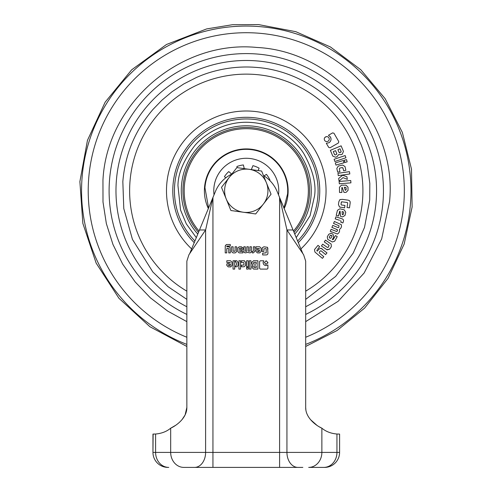 <?xml version="1.0" encoding="UTF-8"?>
<svg xmlns="http://www.w3.org/2000/svg" width="492" height="492" viewBox="0 0 492 492"><rect width="100%" height="100%" fill="white"/><g stroke="black" fill="none" stroke-linecap="round" stroke-linejoin="round"><path stroke-width="0.74" d="M267.728 193.756A21.66 21.66 0 0 0 266.344 182.63L261.633 171.044L236.861 167.606L221.492 187.341L230.908 210.521L255.68 213.958L271.049 194.217L266.344 182.63A21.66 21.66 0 0 0 229.18 177.477A21.66 21.66 0 0 0 243.294 212.237A21.66 21.66 0 0 0 267.728 193.756M257.433 467.4L225.441 467.4M218.442 467.4L207.446 467.4L218.442 467.4M207.446 467.4L183.848 467.4A15 13.167 -90 0 1 170.681 452.4L155.595 452.4A15 13.167 90 0 0 168.762 467.4A15 13.167 90 0 1 166.597 467.197M297.949 467.4A15 11.008 -90 0 1 286.941 452.4L279.597 452.4L279.597 467.4L302.844 467.4L194.592 467.4A15 11.008 -90 0 0 205.601 452.4L170.681 452.4L170.681 428.188C166.653 431.539 161.628 433.489 155.595 434.024L155.238 434.036M313.988 466.139A15 13.167 90 0 1 308.693 467.4L324.591 467.4L308.693 467.4A15 13.167 -90 0 0 321.866 452.4L286.941 452.4L286.941 229.973L293.054 229.973L277.064 191.357A33.327 33.327 0 0 0 263.472 175.57M175.595 425.34L170.681 428.188C175.447 426.097 187.015 418.428 186.855 407.413L185.146 414.824M184.986 415.15L182.114 419.535M336.946 434.024L339.591 434.073L339.591 452.4A15 15 0 0 1 324.591 467.4L323.779 467.4A15 13.167 -90 0 0 336.946 452.4L336.946 434.024C330.913 433.489 325.888 431.539 321.866 428.188L319.493 426.927M316.916 425.316L310.501 419.627M305.876 409.91L305.686 407.413C305.52 418.403 317.112 426.121 321.866 428.188L321.866 452.4L339.591 452.4A15 15 0 0 1 324.591 467.4A15 15 0 0 0 339.591 452.4A15 15 0 0 1 324.591 467.4M199.488 229.973L189.697 253.601L205.601 229.973L199.488 229.973L215.478 191.357A33.327 33.327 0 0 1 231.818 174.082M194.592 467.4L212.944 467.4L212.944 452.4L279.597 452.4L279.597 197.483L286.941 229.973L302.844 253.601L293.054 229.973M168.762 467.4L167.95 467.4A15 15 0 0 1 152.957 452.4L153.123 434.073M186.855 407.413L186.855 261.141L188.916 254.764L189.697 253.601M205.601 229.973L212.944 197.483L212.944 452.4L205.601 452.4L205.601 229.973M302.844 253.601L303.625 254.764L305.686 261.141L305.686 407.413M152.957 452.4L152.957 434.073L155.595 434.024L155.595 452.4L152.957 452.4A15 15 0 0 0 167.95 467.4M225.225 246.178L226.363 244.549L230.305 244.512L230.305 246.062L227.206 246.062L226.763 246.437L226.763 246.793L228.768 246.793L230.09 247.488L230.305 252.9L228.755 252.9L228.755 248.835L228.337 248.343L226.763 248.731L226.763 252.9L225.225 252.9L225.25 245.871L226.363 244.549M242.931 251.43L242.931 252.9L239.137 252.876L237.87 251.738L237.87 247.943L239.247 246.793L241.381 246.793L242.931 247.9L242.95 249.419L241.455 250.865L239.389 250.865L239.401 251.197L242.931 251.43M253.349 251.025L253.349 246.793L254.899 246.793L254.899 251.332L253.331 252.9L252.279 252.9L252.279 251.35L253.349 251.025L252.956 251.35M263.915 246.793L267.519 247.335L267.937 252.919C267.968 254.29 267.304 254.961 265.932 254.93L262.636 254.93L262.636 253.177L266.184 252.845L266.184 248.884L265.809 248.54L263.866 248.903L263.866 251.473L262.113 251.473L262.273 247.753L263.915 246.793M233.036 269.099L233.036 260.766L234.696 260.766L234.696 269.099L233.036 269.099M237.206 266.769L235.33 266.769L237.009 263.915L234.961 260.766L236.88 260.766L238.743 263.915L237.531 266.203M246.609 266.769L246.609 260.766L248.269 260.766L248.269 266.769L246.609 266.769M249.309 269.099L249.309 260.766L250.969 260.766L250.969 269.099L249.309 269.099M266.141 265.6L267.912 264.954L267.912 268.392L267.205 269.099L260.311 269.099L259.604 268.392L259.604 261.498L260.311 260.791L263.755 260.791L263.103 262.568C263.281 264.413 264.29 265.428 266.141 265.6L267.912 264.954M264.358 262.556L266.147 260.766L267.937 262.556L266.147 264.345L264.358 262.556L266.147 260.766M257.906 269.099L253.626 269.099L252.082 267.562L252.82 265.034L251.916 263.491L251.916 262.304L253.454 260.766L257.906 260.766L257.906 269.099M246.609 269.099L246.609 267.433L248.269 267.433L248.269 269.099L246.609 269.099M241.412 265.145L243.485 265.145L243.909 264.727L243.909 262.857L243.485 262.439L241.412 262.439L241.412 260.766L244.155 260.766L245.57 262.187L245.57 265.354L244.155 266.775L241.412 266.775L241.412 265.145M238.897 269.099L238.897 260.766L240.557 260.766L240.557 269.099L238.897 269.099M230.557 260.766L231.996 262.211L231.996 265.434L230.557 266.879L228.245 266.879L226.806 265.434L226.806 263.976L230.44 262.703L226.806 262.464L226.806 260.766L230.557 260.766L231.996 262.211M259.708 246.793L261.147 248.232L261.147 251.461L259.708 252.9L257.396 252.9L255.957 251.461L255.957 250.004L259.591 248.724L255.957 248.491L255.957 246.793L259.708 246.793L261.147 248.232M249.905 250.889L249.887 246.793L251.43 246.793L251.234 252.261L250.01 252.9L247.611 252.359L245.213 252.9L243.989 252.261L243.798 246.793L245.348 246.793L245.447 251.24L246.603 251.32L246.843 250.957L246.843 246.793L248.392 246.793L248.392 250.957L248.718 251.35L249.893 250.994M234.579 251.35L235.078 251.018L235.078 246.793L236.627 246.793L236.603 251.726L235.17 252.9L233.017 252.9L231.584 251.726L231.56 246.793L233.11 246.793L233.122 251.018L233.614 251.35L235.078 251.018M227.144 248.355L226.763 248.731M227.206 246.062L226.763 246.437M241.381 246.793L242.95 248.171M237.87 247.943L237.993 247.574M254.899 251.332L253.331 252.9M266.141 248.761L265.809 248.54M267.937 252.919L267.888 253.583M267.519 247.335L267.937 249.093M267.912 268.392L267.205 269.099M266.147 264.345L265.594 264.259M267.937 262.556L267.851 263.109M252.082 267.562L253.626 269.099M252.082 266.559L252.82 265.034L251.916 263.491M243.485 265.145L243.909 264.727M245.57 265.354L244.155 266.775M244.155 260.766L244.592 260.834M231.092 266.781L230.557 266.879M257.396 252.9L255.957 251.461M248.392 250.957L248.718 251.35M246.603 251.32L246.843 250.957M245.336 250.889L245.447 251.24M245.213 252.9L243.989 252.261M251.43 251.437L251.234 252.261M233.017 252.9L231.584 251.726M236.603 251.726L235.17 252.9M241.228 248.134L241.621 248.485L241.394 249.499L239.604 249.475L239.487 248.257L241.541 248.282M254.149 267.562L253.731 267.15L254.149 265.92L256.264 265.92L256.264 267.562L254.149 267.562L253.731 267.15M253.521 262.771L253.94 262.353L256.264 262.353L256.264 264.118L253.94 264.118L253.521 263.7L253.94 262.353M230.459 265.102L230.028 265.52L228.682 265.52L228.257 264.948L230.459 264.204L230.028 265.52M239.813 249.518L239.413 249.167M253.731 266.338L254.149 265.92M228.682 265.52L228.257 265.09M257.408 250.969L259.61 250.225L259.179 251.547L257.833 251.547L257.408 250.969M186.855 321.633L167.686 311.098L150.331 297.777L135.208 281.978L122.662 264.081L112.969 244.481L106.364 223.626L103 202.009L102.957 180.152C106.659 103.425 180.472 39.809 256.904 47.466C333.625 51.174 397.241 124.98 389.584 201.412L381.669 238.94L364.123 273.017L338.17 301.264L305.686 321.633M186.855 299.357L168.043 286.701L152.803 271.922L132.465 239.444L123.781 208.559L122.834 181.622C125.091 154.285 135.152 130.208 153.018 109.396L162.053 100.079L172.009 91.764L183.731 83.966L196.265 77.558C213.866 69.649 235.244 65.743 255.428 67.349C296.608 69.913 333.146 95.473 350.513 124.045L356.374 134.23L361.239 144.925L364.713 154.839L367.333 165.011L369.83 183.473L369.707 199.937L364.504 227.402L353.268 252.999L335.661 276.393L305.686 299.364M186.855 291.159A116.647 116.647 0 0 1 254.899 74.452A116.647 116.647 0 0 1 305.686 291.159M333.896 222.661L334.4 221.462L333.558 223.46L338.976 225.73L338.803 227.439L338.121 227.648L338.803 227.439M334.4 221.462L341.343 224.69L341.503 226.615L340.864 228.153L339.505 229.42L339.548 231.271L338.902 232.802L337.407 234.032L330.255 231.314L331.091 229.315L336.885 231.597L337.617 230.151L336.202 229.198M339.111 232.298L338.902 232.802M330.587 230.514L331.091 229.315M332.432 226.129L332.746 225.385L338.121 227.648M335.747 217.243L335.218 218.891L339.541 220.275M341.928 218.768C343.293 219.229 343.767 220.152 343.354 221.529L342.906 222.931L343.354 221.529C343.767 220.152 343.293 219.229 341.928 218.768L335.882 216.831M341.294 222.415L340.839 222.267L341.085 221.498L340.839 222.267L342.906 222.931M340.15 212.163L340.04 211.086L339.634 211.369L338.527 215.957L336.221 215.404L337.451 210.293L339.88 208.805L344.271 209.863L345.765 212.298L345.507 213.362M339.123 181.462L350.747 180.533L350.931 182.852L339.308 183.78L339.123 181.462L350.747 180.533L350.931 182.852L348.607 183.036M347.174 171.991L337.942 173.332L349.48 171.653L349.818 173.959L347.512 174.297M338.914 180.023L338.68 178.43L342.666 175.213L346.928 176.769L347.303 179.365L343.016 177.618L339.068 181.081L338.68 178.43M343.127 168.541L342.297 167.526L339.744 168.116L339.308 168.824L339.96 171.653L337.678 172.175L336.817 168.43L338.305 166.056L342.629 165.06L345.009 166.548L345.87 170.293L343.65 170.804L342.998 167.975M336.989 169.18L336.817 168.43M343.896 162.311L344.025 162.754L335.968 165.103L335.316 162.87L343.373 160.521L344.025 162.754M344.935 160.066L346.509 159.605L347.161 161.843L344.923 162.495L344.271 160.257L346.509 159.605L347.161 161.843L344.923 162.495L344.271 160.257M334.855 161.493L345.913 157.778L345.169 155.57L334.111 159.285L334.855 161.493L334.111 159.285L345.169 155.57L345.913 157.778L337.604 160.564M341.245 154.623L338.613 154.599L337.112 156.604L335.581 157.243L332.764 156.081L330.366 150.331L341.128 145.835L343.434 151.37L342.278 154.193L340.987 154.734M330.464 136.985L328.441 135.282L332.617 132.877L333.97 133.246L338.785 141.604L338.422 142.963L330.058 147.778L328.705 147.409L326.294 143.233L328.908 142.785C331.03 141.278 331.547 139.341 330.464 136.985L331.042 139.052M324.474 138.08L325.519 136.936L327.026 136.61M345.046 185.146L345.95 185.133L347.998 187.12L348.01 188.208M342.524 188.375L342.155 187.36L341.829 187.735L341.891 192.452L339.517 192.483L339.449 187.231L341.436 185.189L345.95 185.133M339.904 199.598L342.426 199.365L347.721 200.103C349.627 200.318 350.433 201.369 350.126 203.27L349.486 207.839L347.057 207.501L347.684 203.018L347.278 202.513L341.608 201.782L340.981 204.131L341.374 204.961L344.929 205.459L344.591 207.888L339.468 206.954L338.453 204.494L338.847 201.702L339.904 199.598L342.426 199.365M347.506 204.266L347.666 203.128M341.608 201.782L341.196 202.563M344.658 207.403L344.591 207.888M340.347 207.286L339.468 206.954M335.316 240.041L334.622 241.215L332.358 241.978L327.727 239.389L327.266 236.916L328.717 234.315L331.128 233.177L332.998 234.192L333.748 237.009L333.478 237.482M334.831 240.902L337.241 236.603L335.446 235.594L335.015 236.357M333.748 237.009L332.334 239.53L332.74 239.745L333.441 239.173M325.194 242.562L324.246 241.904L325.476 240.121L331.141 244.069L331.35 246.658L330.729 247.556M331.35 246.658L329.64 249.137L326.799 249.653L321.442 245.957L322.678 244.173L327.438 247.464L328.33 247.218L329.105 245.268L324.246 241.904M321.94 245.244L322.678 244.173M317.426 249.407L319.659 246.75L317.998 245.354L314.486 249.604L317.297 246.191M316.799 250.176L317.254 251.203L319.056 249.057L320.993 248.257L326.983 252.906L325.593 254.567L321.227 250.908L320.335 250.908L319.345 252.082L319.326 252.943L323.798 256.701L322.414 258.349L315.212 252.291M326.43 253.571L325.593 254.567M322.691 258.017L322.414 258.349M337.278 229.647L331.903 227.39L332.746 225.385M341.503 226.615L340.864 228.153M340.618 220.619L341.085 221.498M345.765 212.298L345.003 215.447L342.567 216.929L340.587 216.455L340.04 211.086L338.527 215.957L336.221 215.404L337.451 210.293L339.88 208.805M337.942 173.332L338.275 175.638L349.818 173.959L349.48 171.653M342.666 175.213L346.928 176.769M332.764 156.081L330.366 150.331M338.613 154.599L337.112 156.604M328.705 147.409L326.294 143.233L328.908 142.785M333.97 133.246L338.785 141.604M324.597 140.349C323.957 138.959 324.265 137.821 325.519 136.936C326.903 136.296 328.047 136.598 328.933 137.852C329.572 139.242 329.265 140.38 328.016 141.272C326.627 141.905 325.489 141.598 324.597 140.349M296.227 237.636L310.071 215.699L314.572 195.847C316.325 183.867 312.789 169.869 303.951 153.855C294.388 138.19 274.524 123.99 251.338 122.477C228.183 120.552 206.443 131.665 194.666 145.743C183.571 160.281 178.006 173.602 177.969 185.712L180.527 209.986L186.308 223.885L196.314 237.636M341.891 192.452L339.517 192.483L339.449 187.231M347.998 187.12L348.041 190.355L346.042 192.397L344.006 192.427L342.155 187.36L341.829 187.735M347.721 200.103C349.627 200.318 350.433 201.369 350.126 203.27L349.486 207.839M333.305 239.413L335.446 235.594M331.128 233.177L331.479 233.343M329.64 249.137L327.143 249.856M330.827 243.823L331.141 244.069M314.486 249.604L314.905 251.996M320.993 248.257L322.1 248.804M317.254 251.203L319.056 249.057M343.299 214.407L342.383 214.795L342.088 211.554L343.318 211.849L343.742 212.575L343.299 214.407L342.383 214.795M336.516 154.414L335.31 154.918L334.548 154.605L333.293 151.604L335.575 150.65L336.829 153.658L336.516 154.414L336.706 153.363M337.899 149.679L340.027 148.793L341.171 151.524L340.858 152.286L339.806 152.723L339.043 152.409L337.899 149.679M346.128 189.777L345.335 190.373L344.252 187.304L345.519 187.292L346.104 187.882L346.128 189.777L345.335 190.373M329.443 237.9L329.283 237.169L330.317 235.33L331.842 235.656L332.002 236.24L330.778 238.319L329.443 237.9M342.266 213.497L342.088 211.554M343.318 211.849L343.742 212.575M335.31 154.918L334.548 154.605M340.944 150.976L340.858 152.286L339.806 152.723L339.043 152.409M344.904 189.149L344.252 187.304M345.519 187.292L346.11 188.295M330.95 235.176L331.725 235.594M197.79 234.063A64.987 64.987 0 0 1 251.08 125.97A64.987 64.987 0 0 1 294.751 234.063M250.957 127.631A63.32 63.32 0 0 1 294.038 232.347A63.32 63.32 0 0 0 250.957 127.631A63.32 63.32 0 0 0 198.504 232.347A63.32 63.32 0 0 1 250.957 127.631M283.958 208.011L287.599 193.848A41.439 41.439 0 0 0 249.339 149.457A41.439 41.439 0 0 0 204.943 187.716L208.583 208.011M214.032 194.85A32.497 32.497 0 0 1 248.675 158.375A32.497 32.497 0 0 1 278.509 194.85M231.744 174.119L228.743 171.585A25.996 25.996 0 0 0 224.438 176.671L225.797 177.815M244.278 168.633L243.38 164.949A25.996 25.996 0 0 0 236.904 166.53L237.175 167.649M258.14 170.558L259.112 168.178A25.996 25.996 0 0 0 252.943 165.656L251.326 169.611M269.567 180.281L269.948 180.047A25.996 25.996 0 0 0 266.436 174.377L263.995 175.89M305.686 344.394A164.703 164.703 0 0 0 258.454 26.525A164.703 164.703 0 0 0 186.855 344.394M305.686 337.254A158.067 158.067 0 0 0 257.968 33.148A158.067 158.067 0 0 0 186.855 337.254M305.686 314.431A137.188 137.188 0 0 0 256.418 53.972A137.188 137.188 0 0 0 186.855 314.431M305.686 306.737A130.294 130.294 0 0 0 255.908 60.842A130.294 130.294 0 0 0 186.855 306.737M191.634 248.921A79.784 79.784 0 0 1 252.175 111.217A79.784 79.784 0 0 1 300.907 248.921M194.235 242.654A73.474 73.474 0 0 1 251.707 117.508A73.474 73.474 0 0 1 298.312 242.654M194.918 240.994A71.82 71.82 0 0 1 251.584 119.156A71.82 71.82 0 0 1 297.623 240.994M293.509 231.068A62.084 62.084 0 0 0 250.865 128.867A62.084 62.084 0 0 0 199.032 231.068M208.356 208.553A41.869 41.869 0 0 1 249.37 149.027A41.869 41.869 0 0 1 284.185 208.553M186.855 346.466L149.912 326.731L118.953 298.293L96.137 263.091L82.853 223.38L79.882 181.616L87.447 140.355L105.122 102.207L131.653 69.821L166.487 44.489L206.64 28.923L232.452 24.717L258.601 24.6L295.803 31.679L330.452 46.968L360.753 69.692L385.138 98.671L402.351 132.403L411.497 169.156L412.118 207.021L404.166 244.05L388.059 278.324L364.627 308.084L337.204 330.421L305.686 346.466"/></g></svg>
